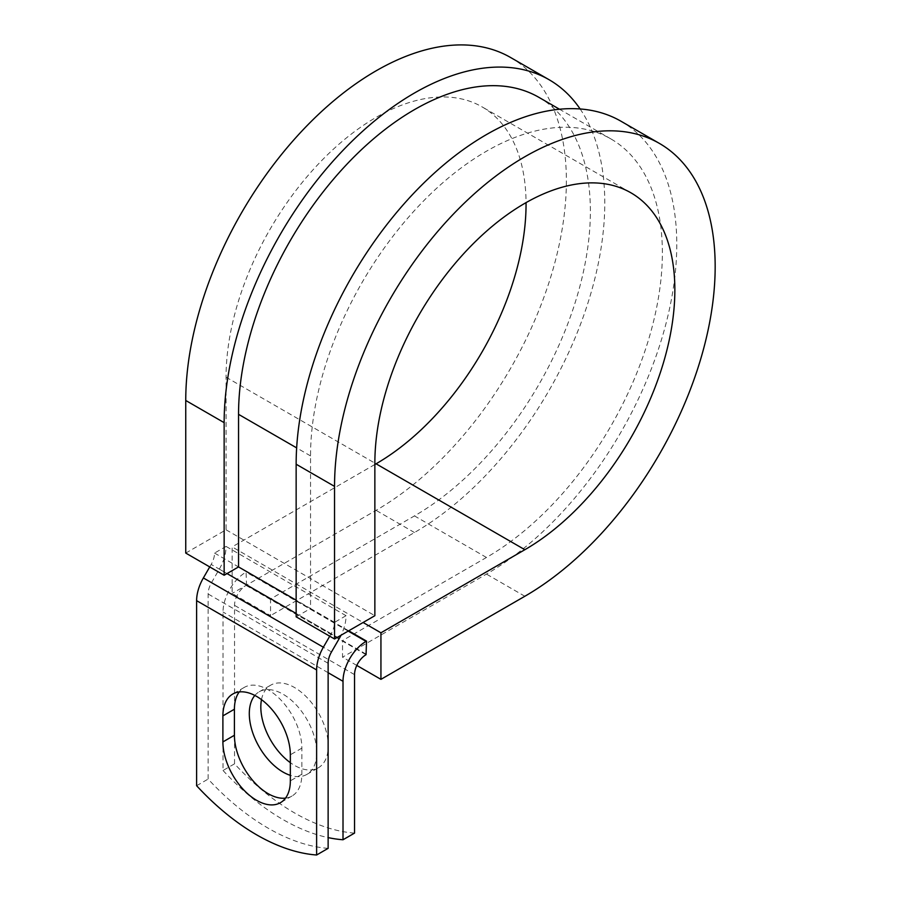 <?xml version="1.0" encoding="UTF-8"?>
<svg xmlns="http://www.w3.org/2000/svg" width="900" height="900" viewBox="0 0 900 900"><rect width="100%" height="100%" fill="white"/><g stroke="black" fill="none" stroke-linecap="round" stroke-linejoin="round"><path stroke-width="0.67" stroke-dasharray="4.5 3.38" d="M285.514 798.131A47.689 27.529 -120 0 0 291.983 796.028A47.689 27.529 -120 0 0 301.86 774.202L301.86 748.148A47.689 27.529 -120 0 0 281.036 700.166A47.689 27.529 -120 0 0 244.294 687.386A47.689 27.529 -120 0 0 239.243 691.931M261.495 699.626A47.689 27.529 60 0 1 270.697 685.17A47.689 27.529 60 0 1 294.536 687.533A47.689 27.529 60 0 1 325.688 729.551A47.689 27.529 60 0 1 318.375 767.768A47.689 27.529 60 0 1 294.536 765.405A47.689 27.529 60 0 1 290.34 762.671M254.857 695.441A47.689 27.529 60 0 1 259.178 691.819A47.689 27.529 60 0 1 283.016 694.181A47.689 27.529 60 0 1 314.168 736.2A47.689 27.529 60 0 1 306.855 774.416A47.689 27.529 60 0 1 290.34 775.35M354.532 833.107A212.119 122.468 60 0 1 234.54 763.83L223.02 770.479L223.02 612.023A32.58 18.81 -60 0 1 246.06 572.108L246.532 585.135L270.54 598.995L270.54 615.623L232.132 593.449L232.132 546.896L363.094 622.496M234.54 763.83L234.54 605.363A16.29 9.405 -60 0 1 246.06 585.416L246.532 585.135M348.694 630.81L246.532 571.837M328.129 848.351A212.119 122.468 60 0 1 208.136 779.074L208.136 594A16.29 9.405 120 0 1 211.511 582.649L219.319 569.126A32.58 18.81 -60 0 0 226.069 546.424L214.549 553.072A16.29 9.405 -60 0 1 211.174 564.424L209.734 566.921M223.02 770.479A212.119 122.468 -120 0 0 328.129 837.607M196.616 785.722L208.136 779.074M329.726 636.199L331.166 633.701A16.29 9.405 -60 0 0 334.541 622.35L346.061 615.701A32.58 18.81 -60 0 1 341.01 635.242M346.061 615.701L226.069 546.424M334.541 622.35L310.545 608.501L310.545 455.906A248.782 143.629 -60 0 1 419.141 205.537A248.782 143.629 -60 0 1 610.841 138.892A248.782 143.629 -60 0 1 648.979 338.243A248.782 143.629 -60 0 1 486.461 557.471L342.529 640.564L366.536 654.413M538.852 97.324A248.782 143.629 -60 0 1 576.979 296.674A248.782 143.629 -60 0 1 414.461 515.903L270.54 598.995M214.549 553.072L238.545 566.933M356.794 665.426L342.529 657.191L342.529 640.564M621.023 121.252A269.145 155.385 -60 0 1 662.288 336.926A269.145 155.385 -60 0 1 486.461 574.099L342.529 657.191M374.861 464.49L232.132 546.896M580.129 108.968A269.145 155.385 -60 0 1 414.461 532.53L270.54 615.623M510.626 57.521A269.145 155.385 -60 0 1 551.891 273.184A269.145 155.385 -60 0 1 376.065 510.356L232.132 593.449M185.749 553.072L226.069 529.796L226.069 377.201A212.119 122.468 -60 0 1 318.656 163.732A212.119 122.468 -60 0 1 482.119 106.897A212.119 122.468 -60 0 1 526.05 202.624M296.145 616.815L310.545 608.501L296.145 600.188M226.069 529.796L374.861 615.701M301.86 774.202L290.34 780.851M348.21 631.091L246.06 572.108M328.129 663.289L208.136 594M328.129 672.705L223.02 612.023M354.532 674.64L234.54 605.363M331.504 651.926L211.511 582.649M339.311 638.404L219.319 569.126M366.053 654.694L246.06 585.416M486.461 557.471L414.461 515.903M310.545 455.906L296.651 447.885M331.166 633.701L296.145 613.485M227.025 573.581L211.174 564.424M301.86 748.148L290.34 754.796M524.858 596.261L486.461 574.099M414.461 532.53L376.065 510.356M226.069 377.201L374.861 463.106M291.983 796.028L280.463 802.676M259.178 691.819L270.697 685.17M610.841 138.892L559.496 109.237M306.855 774.416L318.375 767.768M244.294 687.386L232.774 694.035M630.911 192.803L482.119 106.897"/><path stroke-width="1.35" d="M256.613 800.314A47.689 27.529 -120 0 0 280.463 802.676A47.689 27.529 -120 0 0 290.34 780.851L290.34 754.796A47.689 27.529 -120 0 0 269.516 706.815A47.689 27.529 -120 0 0 232.774 694.035A47.689 27.529 -120 0 0 222.896 715.871L222.896 741.915A47.689 27.529 -120 0 0 256.613 800.314M239.243 691.931A47.689 27.529 -120 0 0 234.416 709.211L234.416 735.266A47.689 27.529 -120 0 0 268.132 793.665A47.689 27.529 -120 0 0 285.514 798.131M290.34 762.671A47.689 27.529 60 0 1 261.495 699.626M290.34 775.35A47.689 27.529 60 0 1 283.016 772.054A47.689 27.529 60 0 1 253.328 734.445A47.689 27.529 60 0 1 254.857 695.441M328.129 837.607A212.119 122.468 -120 0 0 343.012 839.756L354.532 833.107L354.532 674.64A16.29 9.405 -60 0 1 366.053 654.694L366.536 641.115L348.694 630.81M343.012 839.756L343.012 681.3A32.58 18.81 -60 0 1 366.053 641.396L366.536 641.115M209.734 566.921L203.366 577.946A32.58 18.81 120 0 0 196.616 600.66L196.616 785.722A212.119 122.468 60 0 0 316.62 855L328.129 848.351L328.129 663.289A16.29 9.405 120 0 1 331.504 651.926L339.311 638.404A32.58 18.81 -60 0 0 341.01 635.242M329.726 636.199L323.359 647.224A32.58 18.81 120 0 0 316.62 669.938L316.62 855M296.651 447.885L238.545 414.338A248.782 143.629 -60 0 1 347.141 163.969A248.782 143.629 -60 0 1 538.852 97.324L559.496 109.237M238.545 414.338L238.545 566.933L224.145 575.246L185.749 553.072L185.749 400.478A269.145 155.385 -60 0 1 303.233 129.623A269.145 155.385 -60 0 1 510.626 57.521L549.034 79.684A269.145 155.385 -60 0 1 580.129 108.968M526.05 202.624A212.119 122.468 -60 0 1 376.065 463.804L524.858 549.709A212.119 122.468 -60 0 0 663.435 362.779A212.119 122.468 -60 0 0 630.911 192.803A212.119 122.468 -60 0 0 467.46 249.638A212.119 122.468 -60 0 0 374.861 463.106L374.861 615.701L334.541 638.977L334.541 486.382A269.145 155.385 -60 0 1 452.025 215.528A269.145 155.385 -60 0 1 659.43 143.426A269.145 155.385 -60 0 1 700.684 359.089A269.145 155.385 -60 0 1 524.858 596.261L380.936 679.354L356.794 665.426M376.065 463.804L374.861 464.49M363.094 622.496L380.936 632.801L380.936 679.354M524.858 549.709L380.936 632.801M334.541 486.382L296.145 464.22A269.145 155.385 -60 0 1 413.629 193.365A269.145 155.385 -60 0 1 621.023 121.252L659.43 143.426M224.145 575.246L224.145 422.651A269.145 155.385 -60 0 1 341.629 151.796A269.145 155.385 -60 0 1 549.034 79.684M296.145 464.22L296.145 616.815L334.541 638.977M366.053 641.396L348.21 631.091M316.62 669.938L196.616 600.66M343.012 681.3L328.129 672.705M296.145 600.188L238.545 566.933M296.145 613.485L227.025 573.581M323.359 647.224L203.366 577.946M234.416 709.211L222.896 715.871M234.416 735.266L222.896 741.915M224.145 422.651L185.749 400.478"/></g></svg>
